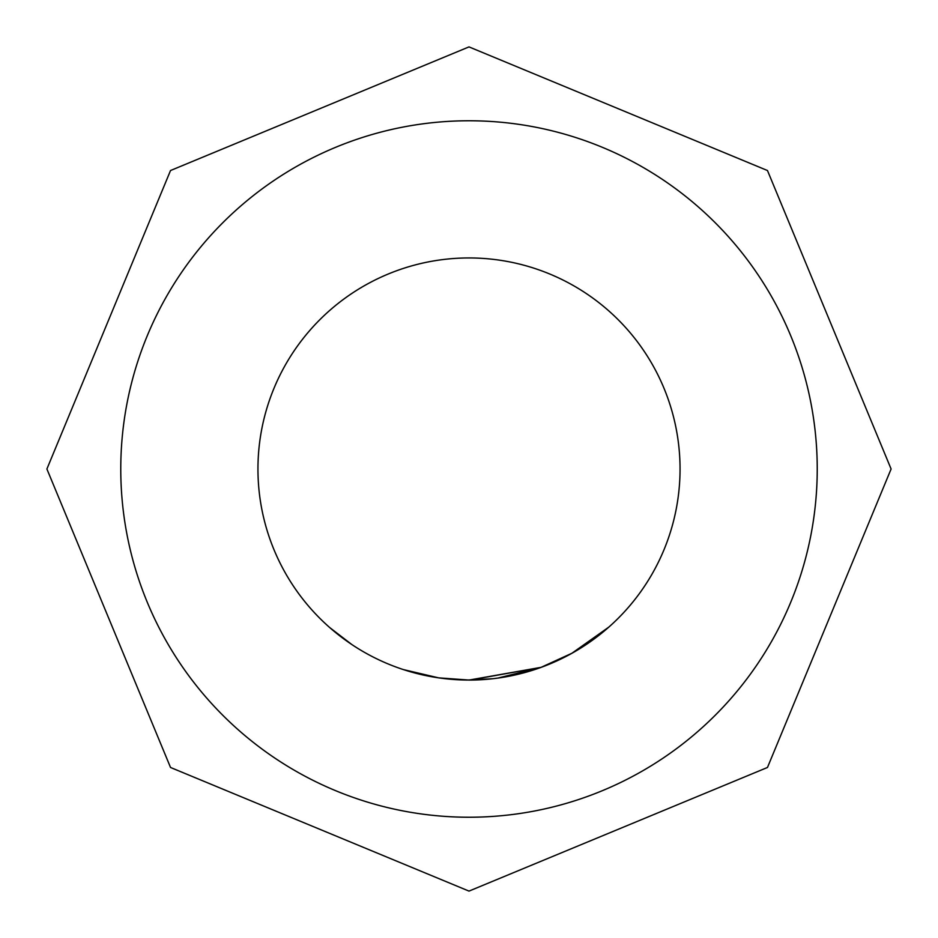 <?xml version="1.0" encoding="UTF-8"?>
<svg xmlns="http://www.w3.org/2000/svg" width="938" height="938" viewBox="0 0 938 938"><rect width="100%" height="100%" fill="white"/><g stroke="black" fill="none" stroke-linecap="round" stroke-linejoin="round"><path stroke-width="1.41" d="M329.777 627.616L351.785 644.5L329.777 627.616M469.985 680.085L541.203 667.317L469 680.073A211.05 211.05 0 0 0 680.05 469A211.05 211.05 0 0 0 469 257.95A211.05 211.05 0 0 0 257.95 469A211.05 211.05 0 0 0 469 680.05L438.632 677.857L403.363 669.58M541.203 667.317L498.019 678.045M608.715 627.182L571.887 653.27L541.191 667.293M492.344 678.76L466.608 680.073M444.225 678.596L469 680.085L442.771 678.42M442.126 678.338L439.207 677.94M462.868 679.98L444.073 678.573M401.054 668.817L397.747 667.657M469 817.233A348.233 348.233 0 0 0 817.233 469A348.233 348.233 0 0 0 469 120.768A348.233 348.233 0 0 0 120.768 469A348.233 348.233 0 0 0 469 817.233M497.433 678.127L495.815 678.338M469 46.9L767.472 170.528L891.1 469L767.472 767.472L469 891.1L170.528 767.472L46.9 469L170.528 170.528L469 46.9"/></g></svg>

